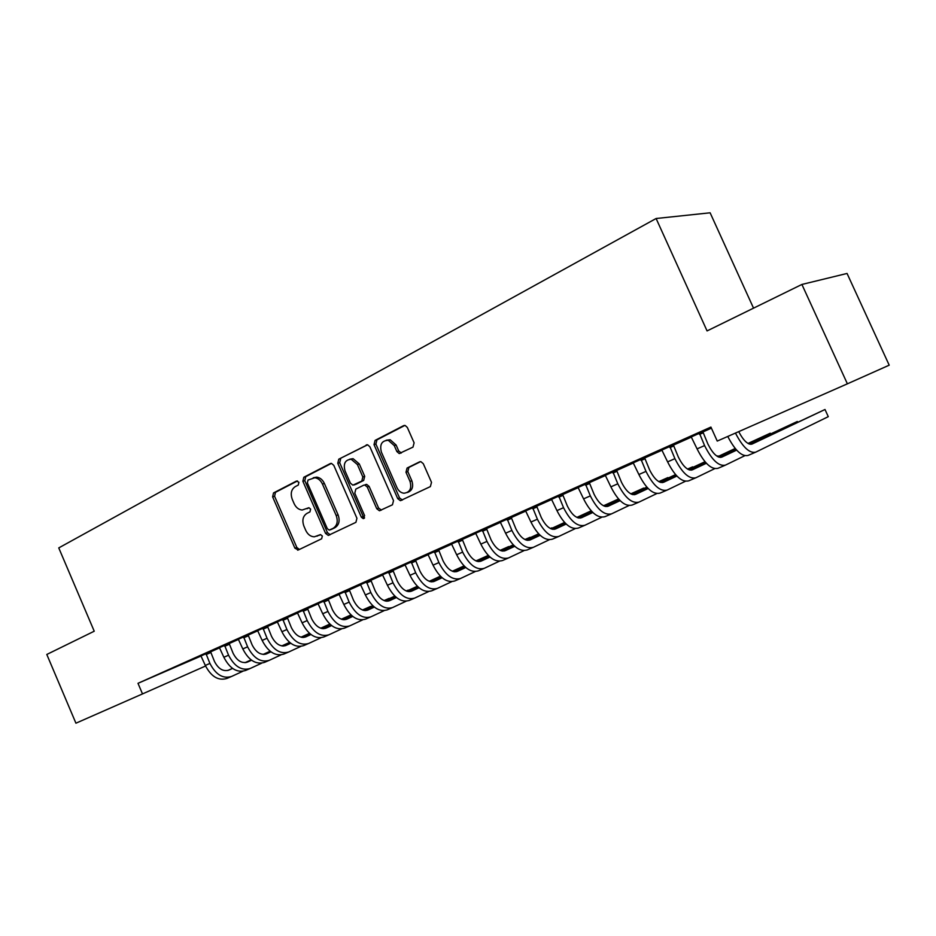 <?xml version="1.0" encoding="UTF-8"?>
<svg xmlns="http://www.w3.org/2000/svg" width="936" height="936" viewBox="0 0 936 936"><rect width="100%" height="100%" fill="white"/><g stroke="black" fill="none" stroke-linecap="round" stroke-linejoin="round"><path stroke-width="1.4" d="M298.923 482.274L296.501 481.045L273.523 492.933L272.622 496.887L294.899 548.168L298.303 549.982L321.656 538.773L322.335 536L320.451 534.596L314.332 536.808C310.635 536.667 307.78 534.538 305.768 530.408L303.896 526.09C301.895 520.311 302.901 516.087 306.914 513.408L309.945 511.898L310.612 509.114L308.845 507.721L302.211 510.015C298.713 509.71 296.033 507.604 294.15 503.697L292.278 499.391C290.277 493.623 291.26 489.364 295.249 486.626L298.268 485.082L298.923 482.274M412.987 447.127L414.11 442.833L407.335 427.459L405.218 425.517L403.545 425.681L375.079 440.411L374.014 444.635L397.718 498.619L400.362 500.678L430.373 486.591L431.508 482.344L423.306 463.718L420.931 461.694L419.492 461.893L407.09 468.035L405.978 472.259L410.015 481.42C411.934 488.498 409.909 492.43 403.954 493.237C400.912 492.839 398.596 491.002 397.028 487.738L381.397 452.135C379.478 444.483 381.783 440.54 388.3 440.318L394.255 445.583L396.876 451.55L399.192 453.55L412.987 447.127M142.506 693.915L75.921 723.2L46.8 654.463L94.232 631.215L58.757 547.911L656.113 218.509L707.066 330.923L801.906 284.45L847.384 383.83L717.245 441.078L710.915 427.073L137.99 683.315L142.506 693.915L205.557 666.011M333.789 465.356L331.461 463.39L330.232 463.601L303.814 477.266L302.878 481.291L325.576 533.391L328.279 535.404L355.914 522.335L356.932 518.275L333.789 465.356M338.785 459.178L367.626 444.799L369.872 446.764L393.518 500.655L392.441 504.796L379.431 510.775L376.763 508.728L367.251 487.024L364.759 485.012L363.613 485.222L355.82 489.095L354.791 493.202L364.619 515.654L363.25 518.638L361.366 517.21L337.779 463.308L338.785 459.178L367.438 444.775M753.538 308.155L710.12 212.8L656.113 218.509M657.669 451.164L679.747 441.382L657.669 451.164M702.831 431.765L691.271 436.925M598.361 477.676L619.679 468.234L598.361 477.676M644.588 457.786L633.239 462.852M542.12 502.819L562.723 493.705L542.12 502.819M589.235 482.508L578.109 487.48M488.709 526.699L508.634 517.877L488.709 526.699M536.574 506.037L525.658 510.916M437.919 549.409L457.213 540.868L437.919 549.409M486.416 528.454L475.699 533.239M389.563 571.03L408.26 562.758L389.563 571.03M438.575 549.818L428.045 554.521M343.465 591.646L361.6 583.608L343.465 591.646M392.898 570.235L378.904 576.412L382.543 574.844L387.422 585.246L393.003 582.789L388.651 572.06M299.485 611.313L317.093 603.509L299.485 611.313M349.233 589.738L339.066 594.266M257.459 630.103L274.564 622.522L257.459 630.103M307.464 608.4L297.472 612.846M217.281 648.063L233.906 640.704L217.281 648.063M285.714 645.548L285.96 645.442C280.32 647.068 275.5 644.027 271.51 636.293L267.462 626.219L270.656 624.838L257.646 630.63M178.811 665.262L194.992 658.102L178.811 665.262M229.133 643.395L219.469 647.689M137.99 683.315L201.041 656.031M210.577 651.865L219.597 647.841M229.156 643.57L238.481 639.405M248.122 635.099L257.774 630.782M267.485 626.453L277.477 621.984M287.27 617.608L297.613 612.998M307.488 608.587L318.181 603.802M328.138 599.356L339.206 594.418M349.257 589.926L360.699 584.813M370.843 580.285L382.684 574.996M392.909 570.422L405.171 564.946M415.49 560.336L428.185 554.674M438.586 550.029L451.725 544.155M462.232 539.464L475.839 533.391M486.427 528.653L500.514 522.358M511.208 517.585L525.798 511.068M536.597 506.247L551.713 499.496M562.606 494.629L578.261 487.633M589.259 482.73L605.487 475.476M616.578 470.527L633.403 463.004M644.6 458.008L662.033 450.216M673.347 445.173L691.423 437.089M702.842 431.987L711.407 428.161M210.553 651.69L200.971 655.949M160.196 673.592L176.155 666.526L160.196 673.592M266.292 653.936L266.526 653.843C260.863 655.492 256.054 652.486 252.088 644.834L248.099 634.877L251.211 633.532L238.364 639.253M197.835 656.756L214.239 649.49L197.835 656.756M287.258 617.421L277.349 621.832M237.147 639.183L254.019 631.718L237.147 639.183M328.126 599.169L318.041 603.65M278.238 620.814L295.589 613.127L278.238 620.814M370.82 580.098L360.571 584.661M321.224 601.591L339.089 593.681L321.224 601.591M415.467 560.149L405.031 564.794M366.245 581.467L384.661 573.312L366.245 581.467M462.208 539.265L451.585 544.003M413.443 560.36L432.444 551.947L413.443 560.36M511.196 517.374L500.374 522.206M462.992 538.2L482.602 529.519L462.992 538.2M562.583 494.419L551.561 499.344M515.069 514.917L535.333 505.943L515.069 514.917M616.567 470.305L605.335 475.324M569.872 490.417L590.827 481.139L569.872 490.417M673.323 444.939L661.881 450.052M627.611 464.595L649.303 454.99L627.611 464.595M688.545 437.358L711.021 427.401L688.545 437.358M847.384 383.83L889.2 365.18L847.057 273.452L801.906 284.45M309.044 507.745L307.09 508.716M317.632 535.907L316.836 536.199M320.615 534.596L318.755 535.497M297.484 480.94L275.476 492.324L274.576 496.267L296.829 547.455L299.426 549.455M331.438 463.39L305.756 476.67L304.808 480.683L327.483 532.689L330.151 534.702M308.014 480.063L307.347 482.882L327.319 528.688L329.191 530.092L333.04 528.384C337.171 525.704 338.224 521.422 336.2 515.549L322.44 484.052C320.674 480.332 318.123 478.237 314.8 477.746L308.014 480.063M331.426 529.355L329.776 529.963M313.232 477.769L316.731 477.138C320.053 477.629 322.604 479.723 324.371 483.432L338.095 514.87C340.119 520.744 339.066 525.014 334.936 527.693L331.672 529.261M365.496 484.591L366.643 484.38L369.123 486.392L378.612 508.049L381.397 510.097M340.692 458.605L339.698 462.723L363.238 516.532L364.572 517.854M357.4 464.548L351.187 459.26C345.173 459.775 343.114 463.636 345.021 470.855L350.403 483.163L352.872 485.164L361.799 481.069L362.829 476.927L357.4 464.548L359.295 463.952L353.083 458.675L349.631 459.225M355.341 484.52L354.007 484.965M359.295 463.952L364.712 476.319L363.671 480.449L355.891 484.333M386.24 440.224L390.172 439.756L396.115 445.021L398.724 450.976L401.322 453.001M407.359 492.5C412.226 490.756 413.724 486.849 411.84 480.776L410.015 481.42M420.568 461.659L408.927 467.415L407.827 471.639L411.84 480.776M404.832 425.447L376.951 439.861L375.898 444.073L399.555 497.964L402.398 500.023M210.553 651.655L214.449 661.413C218.334 668.901 223.142 671.802 228.864 670.106L232.573 668.421M242.728 671.311L231.59 676.447C223.002 679.045 215.783 674.692 209.91 663.413L206.002 653.667M200.947 655.925L205.312 665.449L209.91 663.413M245.279 662.641L251.199 659.95M263.32 654.428L270.235 651.292M281.982 645.945L289.68 642.435M301.17 637.205L309.57 633.391M320.861 628.255L329.917 624.137M227.787 670.504L232.491 668.362M245.01 662.665L251.117 659.892M263.121 654.416L270.153 651.222M281.818 645.91L289.61 642.377M301.029 637.17L309.5 633.321M320.744 628.208L329.846 624.066M231.063 676.669L226.98 678.424C218.392 681.022 211.162 676.693 205.312 665.449M210.659 652.603L206.119 654.568M229.121 643.348L233.076 653.211C236.995 660.781 241.804 663.729 247.502 662.056L251.562 660.219M261.659 663.191L250.263 668.456C241.722 671.018 234.48 666.607 228.559 655.212L224.605 645.349M219.445 647.653L223.868 657.271L228.559 655.212M264.28 654.416L270.574 651.55M282.719 646.027L290.008 642.704M301.79 637.334L309.886 633.649M321.399 628.407L330.209 624.394M341.523 619.246L351 614.929M350.977 614.905L341.394 619.199M246.414 662.442L251.468 660.149M264.01 654.439L270.481 651.491M282.52 646.004L289.926 642.634M301.626 637.311L309.804 633.59M321.259 628.372L330.127 624.324M249.736 668.69L245.56 670.468C237.007 673.042 229.776 668.643 223.868 657.271M229.238 644.307L224.722 646.273M280.999 654.896L269.322 660.301C260.816 662.84 253.586 658.336 247.607 646.823L243.606 636.866M238.329 639.218L242.81 648.929L247.607 646.823M266.526 653.843L270.937 651.83M283.69 646.015L290.359 642.973M302.527 637.428L310.214 633.929M322.019 628.547L330.525 624.675M342.061 619.41L351.292 615.209M362.63 610.038L370.562 606.423L362.513 609.991M265.426 654.229L270.843 651.76M283.409 646.027L290.265 642.903M302.328 637.416L310.132 633.859M321.844 628.512L330.443 624.605M341.921 619.375L351.222 615.139M268.796 660.523L264.525 662.36C256.008 664.899 248.765 660.418 242.81 648.929M248.204 635.848L243.711 637.79M300.737 646.437L288.779 651.971C280.332 654.475 273.09 649.9 267.053 638.258L263.004 628.196M257.622 630.595L262.15 640.411L267.053 638.258M285.96 645.442L290.733 643.266M303.51 637.439L310.565 634.222M322.768 628.653L330.853 624.955M342.681 619.562L351.608 615.49M363.168 610.213L372.844 605.803M384.216 600.62L389.165 598.361L384.088 600.573M284.848 645.828L290.64 643.196M303.229 637.451L310.483 634.14M322.557 628.629L330.771 624.885M342.517 619.527L351.526 615.42M363.028 610.178L372.774 605.732M288.253 652.205L283.877 654.077C275.418 656.581 268.176 652.029 262.15 640.411M267.579 627.202L263.11 629.132M287.247 617.374L291.342 627.553C295.378 635.368 300.199 638.481 305.791 636.878L310.963 634.514M320.908 637.79L308.658 643.477C300.257 645.934 293.015 641.277 286.919 629.507L282.812 619.34M277.313 621.797L281.911 631.718L286.919 629.507M323.751 628.676L331.227 625.26M343.442 619.679L351.959 615.794M363.8 610.389L373.171 606.107M384.755 600.818L394.887 596.185M406.282 590.99L408.131 590.148L406.236 590.967M304.68 637.264L310.857 634.444M323.47 628.676L331.133 625.189M343.231 619.655L351.866 615.712M363.636 610.342L373.09 606.025M384.614 600.772L394.816 596.115M308.131 643.699L303.65 645.618C295.238 648.086 287.984 643.453 281.911 631.718M287.364 618.368L282.929 620.287M307.464 608.341L311.594 618.626C315.678 626.535 320.498 629.694 326.056 628.115L331.625 625.576M341.511 628.945L328.957 634.783C320.615 637.217 313.361 632.479 307.207 620.568L303.065 610.295M297.449 612.811L302.094 622.826L307.207 620.568M344.436 619.714L352.334 616.11M364.572 610.518L373.534 606.423M385.398 600.994L395.226 596.501M406.832 591.201L417.433 586.345M324.932 628.501L331.519 625.494M344.155 619.726L352.24 616.028M364.361 610.483L373.441 606.341M385.222 600.947L395.144 596.419M406.68 591.142L417.351 586.275M328.442 635.006L323.833 636.971C315.479 639.417 308.236 634.69 302.094 622.826M307.57 609.359L303.17 611.255M328.115 599.11L332.303 609.512C336.422 617.503 341.242 620.72 346.765 619.176L352.743 616.438M362.571 619.913L349.69 625.903C341.418 628.302 334.175 623.47 327.951 611.442L323.751 601.052M318.006 603.615L322.721 613.735L327.951 611.442M365.578 610.564L373.92 606.75M386.17 601.146L395.589 596.829M407.476 591.388L417.772 586.673M429.402 581.361L440.493 576.284M345.63 619.562L352.638 616.356M365.286 610.564L373.815 606.668M385.96 601.111L395.495 596.747M407.3 591.341L417.69 586.591M429.261 581.303L440.411 576.19M349.186 626.125L344.471 628.15C336.176 630.548 328.922 625.739 322.721 613.735M328.232 600.14L323.856 602.023M349.233 589.68L353.469 600.187C357.634 608.271 362.443 611.559 367.918 610.026L374.341 607.09M384.088 610.682L370.89 616.836C362.677 619.187 355.434 614.273 349.151 602.105L344.904 591.599M339.031 594.22L343.816 604.457L349.151 602.105M387.188 601.204L395.986 597.168M408.248 591.552L418.146 587.024M430.045 581.572L440.844 576.623M452.497 571.288L464.104 565.964M464.045 565.917L452.345 571.229M366.783 610.412L374.236 607.008M386.896 601.204L395.881 597.086M408.037 591.517L418.053 586.93M429.881 581.513L440.762 576.529M370.387 617.058L365.555 619.129C357.318 621.481 350.076 616.59 343.816 604.457M349.339 590.721L345.01 592.582M370.808 580.039L375.102 590.663C379.302 598.841 384.123 602.176 389.551 600.69L396.419 597.531M406.095 601.24L392.558 607.569C384.415 609.874 377.185 604.867 370.831 592.558L366.538 581.935M360.524 584.614L365.368 594.957L370.831 592.558M409.278 591.634L418.556 587.375M430.841 581.747L441.23 576.974M453.153 571.51L464.455 566.327M476.12 560.968L487.785 555.621L475.979 560.91M388.405 601.064L396.314 597.437M408.985 591.634L418.45 587.281M430.618 581.712L441.137 576.892M452.977 571.463L464.361 566.233M392.055 607.78L387.094 609.909C378.94 612.214 371.697 607.242 365.368 594.957M370.925 581.08L366.631 582.929M392.886 570.176L397.227 580.917C401.474 589.189 406.294 592.593 411.664 591.131L419.012 587.761M431.882 581.853L441.652 577.36M453.948 571.709L464.853 566.701M476.787 561.226L488.627 555.785M500.315 550.415L508.704 546.565L500.163 550.345M410.506 591.517L418.895 587.656M431.578 581.841L441.546 577.266M453.726 571.662L464.747 566.608M476.611 561.155L488.534 555.691M428.606 591.587L414.718 598.081C406.657 600.35 399.415 595.249 393.003 582.789M414.215 598.303L409.126 600.479C401.041 602.749 393.81 597.671 387.422 585.246M392.991 571.241L388.756 573.066M415.467 560.079L419.866 570.948C424.148 579.314 428.957 582.789 434.281 581.361L442.12 577.758M451.632 581.712L437.369 588.393C429.39 590.604 422.159 585.398 415.689 572.797L411.278 561.939M404.995 564.747L409.968 575.324L415.689 572.797M454.99 571.837L465.286 567.099M477.582 561.436L489.037 556.171M500.971 550.684L513.373 544.986M525.073 539.604L530.045 537.311L524.932 539.534M433.111 581.736L441.991 577.652M454.697 571.814L465.169 566.994M477.372 561.389L488.931 556.078M500.795 550.614L513.279 544.881M436.878 588.604L431.66 590.838C423.657 593.061 416.426 587.89 409.968 575.324M415.572 561.167L411.372 562.969M438.563 549.76L443.02 560.758C447.361 569.217 452.158 572.762 457.423 571.358L465.765 567.52M475.184 571.592L460.547 578.471C452.661 580.636 445.442 575.336 438.902 562.583L434.433 551.596M427.998 554.475L433.04 565.157L438.902 562.583M478.647 561.588L489.481 556.592M501.79 550.93L513.782 545.395M525.74 539.885L538.715 533.918M550.426 528.512L551.842 527.869L550.391 528.501M456.241 571.732L465.637 567.415M478.343 561.565L489.364 556.487M501.567 550.871L513.677 545.29M525.564 539.815L538.61 533.812M460.067 578.682L454.709 580.975C446.788 583.14 439.569 577.875 433.04 565.157M438.668 550.859L434.526 552.638M462.208 539.194L466.725 550.321C471.1 558.886 475.886 562.489 481.092 561.132L489.973 557.037M499.297 561.249L484.263 568.327C476.471 570.422 469.264 565.028 462.653 552.123L458.125 541.008M451.538 543.956L456.663 554.755L462.653 552.123M502.854 551.093L514.25 545.84M526.558 540.154L539.136 534.351M551.105 528.828L564.677 522.569M479.911 561.506L489.844 556.92M502.55 551.058L514.121 545.723M526.336 540.095L539.031 534.234M550.93 528.758L564.572 522.463M483.783 568.526L478.284 570.878C470.469 572.996 463.261 567.625 456.663 554.755M462.314 540.306L458.219 542.061M486.404 528.372L490.979 539.639C495.413 548.309 500.187 551.983 505.323 550.66L514.753 546.308M523.973 550.649L508.54 557.938C500.842 559.985 493.658 554.475 486.977 541.406L482.379 530.174M475.652 533.181L480.835 544.108L486.977 541.406M527.647 540.353L539.616 534.819M551.936 529.121L565.11 523.025M577.091 517.491L591.283 510.939M591.178 510.822L576.904 517.409M504.13 551.035L514.625 546.179M527.331 540.306L539.487 534.702M551.713 529.051L565.005 522.908M508.072 558.137L502.41 560.559C494.699 562.618 487.504 557.131 480.835 544.108M486.509 529.507L482.485 531.238M511.185 517.304L515.83 528.688C520.299 537.475 525.061 541.219 530.127 539.943L540.142 535.31M549.245 539.791L533.391 547.303C525.81 549.292 518.638 543.664 511.875 530.443L507.23 519.07M500.327 522.159L505.592 533.204L511.875 530.443M553.024 529.343L565.601 523.516M577.933 517.819L591.727 511.419M603.72 505.873L618.556 499.005M618.52 498.97L603.533 505.779M528.934 540.306L540.002 535.181M552.72 529.296L565.473 523.399M577.699 517.737L591.61 511.302M532.923 547.501L527.12 549.982C519.503 551.983 512.331 546.39 505.592 533.204M511.29 518.45L507.324 520.147M536.574 505.966L541.265 517.491C545.793 526.371 550.543 530.197 555.528 528.969L566.151 524.043M575.137 528.676L558.839 536.41C551.374 538.329 544.225 532.596 537.393 519.199L532.678 507.698M525.611 510.857L530.958 522.042L537.393 519.199M579.033 518.064L592.242 511.945M604.562 506.224L619.012 499.52M631.004 493.951L643.687 488.065L630.817 493.857M554.323 529.331L566.011 523.914M578.717 518.017L592.102 511.805M604.328 506.142L618.895 499.379M558.382 536.609L552.415 539.159C544.916 541.09 537.767 535.392 530.958 522.042M536.667 507.125L532.771 508.798M562.583 494.348L567.345 506.002C571.919 515.011 576.646 518.907 581.548 517.725L592.804 512.495M601.673 517.269L584.906 525.26C577.559 527.108 570.445 521.247 563.542 507.686L558.757 496.045M551.515 499.286L556.943 510.6L563.542 507.686M605.674 506.505L619.538 500.07M631.858 494.337L646.998 487.293M658.991 481.724L667.894 477.582L658.804 481.607M580.343 518.076L592.652 512.355M605.358 506.446L619.398 499.918M631.625 494.243L646.87 487.153M584.462 525.447L578.331 528.068C570.96 529.94 563.823 524.113 556.943 510.6M562.676 495.518L558.85 497.156M589.235 482.438L594.067 494.243C598.689 503.357 603.404 507.347 608.213 506.212L620.123 500.655M628.863 505.592L611.617 513.829C604.41 515.607 597.308 509.629 590.335 495.893L585.491 484.111M578.062 487.422L583.573 498.865L590.335 495.893M632.993 494.664L647.537 487.878M659.845 482.134L675.687 474.763M687.691 469.158L692.64 466.853L687.527 469.065M606.996 506.551L619.971 500.503M632.666 494.594L647.396 487.726M659.611 482.04L675.558 474.61M611.185 514.016L604.878 516.707C597.636 518.509 590.534 512.554 583.573 498.865M589.329 483.631L585.573 485.222M616.555 470.223L621.457 482.18C626.125 491.412 630.829 495.483 635.544 494.395L648.145 488.51M656.733 493.6L638.995 502.105C631.929 503.814 624.862 497.706 617.807 483.795L612.893 471.861M605.276 475.266L610.88 486.849L617.807 483.795M660.991 482.508L676.248 475.383M688.557 469.626L705.124 461.881M717.128 456.265L717.935 455.89L717.105 456.253M634.327 494.734L647.981 488.346M660.664 482.426L676.096 475.219M688.323 469.509L704.995 461.717M638.574 502.293L632.092 505.066C624.991 506.785 617.912 500.713 610.88 486.849M616.648 471.44L612.975 472.996M644.576 457.704L649.549 469.802C654.276 479.162 658.944 483.315 663.565 482.297L676.88 476.05M685.327 481.303L667.075 490.101C660.161 491.716 653.129 485.48 645.992 471.381L640.996 459.307M633.192 462.793L638.878 474.517L645.992 471.381M689.715 470.036L705.709 462.536M718.006 456.768L735.345 448.648M662.337 482.613L676.716 475.874M689.387 469.942L705.557 462.372M717.772 456.651L735.205 448.484M666.654 490.277L659.985 493.132C653.035 494.77 645.992 488.569 638.878 474.517M644.67 458.932L641.09 460.453M673.323 444.857L678.366 457.119C683.14 466.584 687.796 470.843 692.301 469.872L706.376 463.261M714.659 468.679L695.857 477.781C689.107 479.314 682.122 472.937 674.903 458.652L669.837 446.413M661.822 449.994L667.602 461.869L674.903 458.652M719.176 457.236L735.942 449.35M748.238 443.57L770.258 433.228L747.993 443.442M691.072 470.176L706.2 463.074M718.848 457.131L735.79 449.175M695.46 477.945L688.592 480.882C681.806 482.438 674.798 476.096 667.602 461.869M770.539 433.859L770.258 433.228M673.405 446.109L669.919 447.583M702.819 431.683L707.932 444.097C712.776 453.691 717.385 458.043 721.785 457.131L736.644 450.122M744.752 455.727L725.4 465.133C718.825 466.573 711.875 460.056 704.574 445.583L699.438 433.192M691.213 436.866L697.074 448.882L704.574 445.583M749.42 444.097L797.32 421.492L749.081 443.98M720.556 457.423L736.457 449.923M725.014 465.309L717.947 468.328C711.325 469.79 704.363 463.308 697.074 448.882M797.624 422.171L797.32 421.492M702.901 432.947L699.52 434.374M738.715 431.636C743.547 440.809 747.993 444.951 752.041 444.062L825.002 409.5L750.801 444.331M825.002 409.5L828.278 416.66L755.715 452.158C749.537 453.55 742.786 447.197 735.45 433.075M755.34 452.322L748.063 455.434C741.838 456.85 735.076 450.532 727.763 436.457M296.829 547.455L294.899 548.168M274.576 496.267L272.622 496.887M275.476 492.324L273.523 492.933M327.483 532.689L325.576 533.391M304.808 480.683L302.878 481.291M305.756 476.67L303.814 477.266M330.935 463.39L330.232 463.601M334.936 527.693L333.04 528.384M338.095 514.87L336.2 515.549M324.371 483.432L322.44 484.052M366.97 444.775L366.198 444.998M378.612 508.049L376.763 508.728M369.123 486.392L367.251 487.024M363.238 516.532L361.366 517.21M339.698 462.723L337.779 463.308M363.671 480.449L361.799 481.069M364.712 476.319L362.829 476.927M398.724 450.976L396.876 451.55M396.115 445.021L394.255 445.583M407.827 471.639L405.978 472.259M408.927 467.415L407.09 468.035M420.089 461.694L419.492 461.893M399.555 497.964L397.718 498.619M375.898 444.073L374.014 444.635M376.951 439.861L375.079 440.411M404.387 425.447L403.545 425.681M299.099 549.607L297.601 550.169M330.045 534.749L328.279 535.404M316.731 477.138L314.8 477.746M381.28 510.097L379.431 510.775M366.643 484.38L364.759 485.012M364.221 518.287L363.25 518.638M353.083 458.675L351.187 459.26M401.041 452.965L399.192 453.55M390.172 439.756L388.3 440.318M402.188 500.023L400.362 500.678"/></g></svg>
